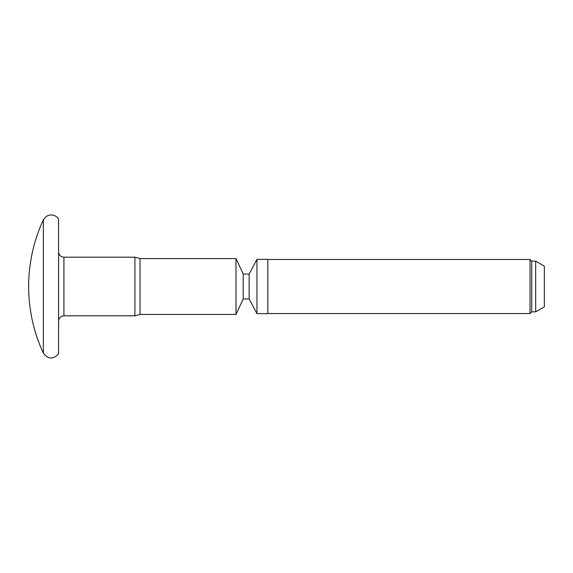 <?xml version="1.0" encoding="UTF-8"?>
<svg xmlns="http://www.w3.org/2000/svg" width="573" height="573" viewBox="0 0 573 573"><rect width="100%" height="100%" fill="white"/><g stroke="black" fill="none" stroke-linecap="round" stroke-linejoin="round"><path stroke-width="0.86" d="M58.575 219.223L58.575 353.785C53.232 359.658 48.153 359.436 43.333 353.126L43.333 219.874L46.349 216.358L48.812 215.219L51.319 214.904C54.492 215.076 56.906 216.515 58.575 219.223L58.575 321.159C58.89 317.915 60.674 316.131 63.918 315.816L63.918 257.191C60.674 256.876 58.89 255.092 58.575 251.848M535.683 261.159L535.683 311.848L544.35 306.841L544.35 266.166L535.683 261.159L531.715 261.159L530.039 259.483L267.835 259.483M535.683 311.848L531.715 311.848L531.715 261.159M531.715 311.848L530.039 313.524L530.039 259.483M530.039 313.524L267.835 313.524M267.835 313.639L267.835 259.368L256.962 259.368L256.962 313.639L267.835 313.639M256.962 313.639L249.155 298.963L249.155 274.044L256.962 259.368M249.155 298.963L243.217 298.963L243.217 274.044L235.997 258.566L140.034 258.566L134.906 257.191L63.918 257.191M243.217 298.963L235.997 314.441L235.997 258.566M235.997 314.441L140.034 314.441L140.034 258.566M140.034 314.441L134.906 315.816L134.906 257.191M134.906 315.816L63.918 315.816M43.333 219.874A158.463 158.463 0 0 0 43.333 353.126M249.155 274.044L243.217 274.044"/></g></svg>
